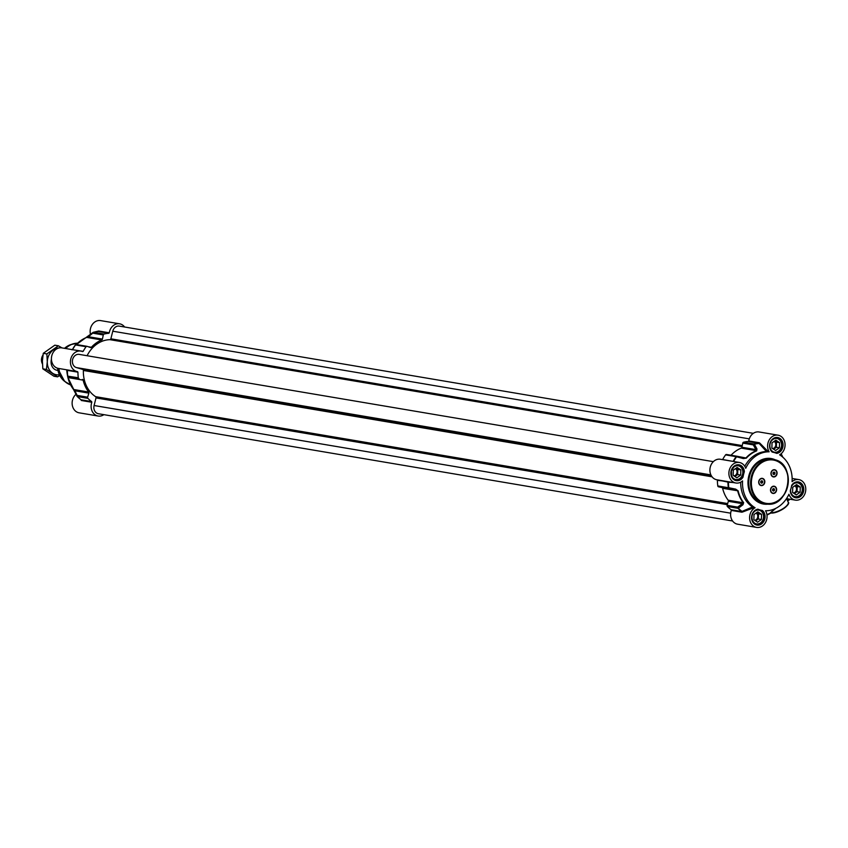 <?xml version="1.0" encoding="UTF-8"?>
<svg xmlns="http://www.w3.org/2000/svg" width="848" height="848" viewBox="0 0 848 848"><rect width="100%" height="100%" fill="white"/><g stroke="black" fill="none" stroke-linecap="round" stroke-linejoin="round"><path stroke-width="1.27" d="M51.421 359.223A8.999 7.505 99.6 0 0 57.908 370.385M58.968 347.977A13.504 11.268 99.6 0 0 53.286 349.97A13.504 11.268 99.6 0 0 47.297 361.799A13.504 11.268 99.6 0 0 52.64 373.258A13.504 11.268 99.6 0 0 59.402 374.763M59.795 375.558L57.547 376.841L46.428 369.442L47.297 361.799L46.852 353.923L58.395 345.793L61.936 347.892M58.395 345.793L54.813 345.178L43.269 353.319L42.4 360.962L42.845 368.838L53.954 376.236L57.547 376.841M46.428 369.442L42.845 368.838M46.852 353.923L43.269 353.319M87.09 355.725A30.39 25.345 -80.4 0 1 109.911 339.666A1.124 0.943 99.6 0 0 110.855 338.808L112.773 331.208A6.752 5.629 -80.4 0 1 119.314 326.109L753.321 433.339M732.598 521.001L98.389 413.729A6.752 5.629 -80.4 0 1 94.096 405.514L96.004 397.913A1.124 0.943 99.6 0 0 95.591 396.663A30.39 25.345 -80.4 0 1 83.38 370.47A1.124 0.943 99.6 0 0 82.712 369.41L76.415 367.587A6.752 5.629 -80.4 0 1 72.557 359.796A6.752 5.629 -80.4 0 1 79.182 354.39L713.348 461.651M42.411 363.824A7.314 6.106 -80.4 0 1 42.951 355.142M104.06 334.07L93.513 332.278A1.124 0.583 -104.4 0 0 93.375 332.289A1.124 0.583 -104.4 0 0 93.216 332.384A1.124 0.763 50.6 0 0 92.739 333.169L103.286 334.96A1.124 0.943 -80.4 0 1 104.06 334.07A36.867 30.74 -80.4 0 1 108.809 333.285L109.275 332.798A10.409 8.681 -80.4 0 1 119.6 323.809A10.409 8.681 -80.4 0 1 124.592 326.999M66.822 369.834A0.562 0.562 -46.4 0 1 67.024 369.961L67.204 370.364A36.697 30.602 99.6 0 0 67.575 375.897A1.124 1.124 9 0 0 68.465 376.851L79.012 378.632A1.124 0.943 -80.4 0 1 78.302 377.773A36.867 30.74 -80.4 0 1 77.931 372.177L77.539 371.647A10.409 8.681 -80.4 0 1 77.401 371.625A10.409 8.681 -80.4 0 1 70.585 359.912A10.409 8.681 -80.4 0 1 80.878 351.093A10.409 8.681 -80.4 0 1 82.585 351.602L83.157 351.358A36.867 30.74 -80.4 0 1 86.104 346.715A1.124 0.943 -80.4 0 1 87.121 346.355L90.46 347.542A1.124 0.943 99.6 0 0 91.393 347.267L88.16 346.715M72.366 349.662A0.562 0.562 28.8 0 0 72.43 349.567L72.61 349.577A36.867 30.74 -80.4 0 1 75.557 344.935L86.104 346.715M93.216 332.384L86.432 337.504A31.63 26.373 99.6 0 0 76.352 344.521M78.302 377.773L67.586 376.13A1.124 1.124 -15.3 0 0 67.607 376.226L67.162 373.608A27.581 22.991 -80.4 0 1 66.759 369.823L67.024 369.961A0.562 0.562 -46.4 0 1 67.204 370.364L77.931 372.177M67.586 376.13L67.893 377.487A31.63 26.373 99.6 0 0 73.416 389.327L77.126 396.398A1.124 0.53 -44.4 0 0 77.189 396.493A1.124 0.53 -44.4 0 0 77.359 396.578L87.906 398.359A1.124 0.943 -80.4 0 1 87.651 397.171L77.104 395.391A1.124 0.837 153.9 0 0 77.126 396.398M79.012 378.632L68.465 376.851A1.124 0.943 -80.4 0 1 67.755 375.993A36.867 30.74 -80.4 0 1 67.384 370.385L67.034 369.876M103.869 414.661A10.409 8.681 -80.4 0 1 98.114 416.029A10.409 8.681 -80.4 0 1 91.817 402.259L91.648 401.592A36.867 30.74 -80.4 0 1 87.906 398.359M91.648 401.592L81.101 399.8A36.867 30.74 -80.4 0 1 77.359 396.578A1.124 0.943 -80.4 0 1 77.104 395.391L74.878 390.78L88.86 393.143L87.651 397.171M67.607 376.183L68.073 377.593L83.136 380.137A31.8 26.511 99.6 0 0 88.68 392.041L73.628 389.497A31.8 26.511 -80.4 0 1 68.073 377.593L68.476 377.031A1.124 1.124 -15.3 0 1 67.617 376.236A1.124 1.124 -15.3 0 0 67.617 376.236M81.101 399.8L81.27 400.479L91.817 402.259M80.454 399.376L77.189 396.493A1.124 1.124 0 0 1 76.988 396.207L74.751 391.575A1.124 0.827 154.6 0 1 74.878 390.78L73.416 389.327M88.86 393.143A1.124 0.943 99.6 0 0 88.68 392.041M67.893 377.487L74.751 391.575A1.124 0.827 154.6 0 0 74.878 391.744M83.136 380.137A1.124 0.943 99.6 0 0 82.447 379.395M76.5 344.542A31.8 26.511 -80.4 0 1 86.719 337.409L101.771 339.953A31.8 26.511 99.6 0 0 91.393 347.267M103.286 334.96L102.438 339.094L88.468 336.73L92.739 333.169A1.124 0.943 -80.4 0 1 93.513 332.278A36.867 30.74 -80.4 0 1 98.262 331.504L108.809 333.285M76.309 344.521A1.124 1.124 12.6 0 0 75.355 344.966A36.697 30.602 99.6 0 0 72.483 349.471A36.697 30.602 99.6 0 0 72.43 349.567L72.027 349.832M88.892 335.956A1.124 0.763 49.9 0 0 88.468 336.73L86.719 337.409A1.124 0.551 -111.7 0 0 86.549 337.419L86.549 337.419A1.124 0.551 -111.7 0 0 86.432 337.504M109.275 332.798L98.728 331.006L93.375 332.289A1.124 1.124 0 0 0 92.941 332.511L76.119 344.765M101.771 339.953A1.124 0.943 99.6 0 0 102.438 339.094M76.044 394.267A10.409 8.681 99.6 0 0 72.281 405.143A10.409 8.681 99.6 0 0 79.118 412.817L98.114 416.029M77.263 371.604L66.716 369.813M80.878 351.093L61.893 347.881A10.409 8.681 99.6 0 0 51.59 356.701A10.409 8.681 99.6 0 0 58.417 368.414L77.401 371.625M119.6 323.809L100.605 320.597A10.409 8.681 99.6 0 0 90.524 334.504M734.909 476.502L737.643 474.573L737.781 469.4L736.032 468.234M740.707 475.092L736.859 477.806L733.16 475.336L733.297 470.163L737.145 467.46L740.845 469.919L740.707 475.092L737.643 474.573M740.845 469.919L737.781 469.4M733.891 475.834A3.742 3.116 99.6 0 0 736.986 472.792A3.742 3.116 99.6 0 0 735.375 468.7M734.273 479.396A7.314 6.106 99.6 0 0 735.598 479.809A7.314 6.106 99.6 0 0 736.615 479.883A7.314 6.106 99.6 0 0 742.912 473.004A7.314 6.106 99.6 0 0 738.036 465.382A7.314 6.106 99.6 0 0 737.018 465.319A7.314 6.106 99.6 0 0 736.647 465.34M736.806 479.576A6.975 5.819 -80.4 0 1 732.025 469.326A6.975 5.819 -80.4 0 1 742.159 468.986A6.975 5.819 -80.4 0 1 736.806 479.576M794.332 493.621L797.067 491.692L797.215 486.519L795.456 485.353M800.13 492.211L796.283 494.925L792.583 492.455L792.721 487.282L796.569 484.568L800.268 487.038L800.13 492.211L797.067 491.692M800.268 487.038L797.215 486.519M793.325 492.953A3.742 3.116 99.6 0 0 796.41 489.911A3.742 3.116 99.6 0 0 794.799 485.819M793.696 496.515A7.314 6.106 99.6 0 0 795.021 496.928A7.314 6.106 99.6 0 0 796.039 496.992A7.314 6.106 99.6 0 0 802.335 490.123A7.314 6.106 99.6 0 0 797.459 482.501A7.314 6.106 99.6 0 0 796.442 482.427A7.314 6.106 99.6 0 0 796.071 482.459M791.491 486.37A6.975 5.819 -80.4 0 1 801.604 486.137A6.975 5.819 -80.4 0 1 796.24 496.695A6.975 5.819 -80.4 0 1 790.58 489.985M755.61 520.905L758.345 518.976L758.494 513.803L756.734 512.637M761.409 519.495L757.561 522.209L753.861 519.739L753.999 514.566L757.847 511.853L761.557 514.323L761.409 519.495L758.345 518.976M761.557 514.323L758.494 513.803M754.603 520.237A3.742 3.116 99.6 0 0 757.688 517.195A3.742 3.116 99.6 0 0 756.077 513.104M754.974 523.799A7.314 6.106 99.6 0 0 756.299 524.212A7.314 6.106 99.6 0 0 757.328 524.287A7.314 6.106 99.6 0 0 763.624 517.407A7.314 6.106 99.6 0 0 758.737 509.786A7.314 6.106 99.6 0 0 757.72 509.722A7.314 6.106 99.6 0 0 757.349 509.743M757.518 523.979A6.975 5.819 -80.4 0 1 752.738 513.729A6.975 5.819 -80.4 0 1 762.871 513.39A6.975 5.819 -80.4 0 1 757.518 523.979M773.63 449.217L776.365 447.288L776.503 442.115L774.754 440.949M779.429 447.808L775.581 450.521L771.881 448.051L772.019 442.879L775.867 440.165L779.566 442.635L779.429 447.808L776.365 447.288M779.566 442.635L776.503 442.115M772.613 448.55A3.742 3.116 99.6 0 0 775.708 445.507A3.742 3.116 99.6 0 0 774.097 441.416M772.984 452.111A7.314 6.106 99.6 0 0 774.319 452.525A7.314 6.106 99.6 0 0 775.337 452.599A7.314 6.106 99.6 0 0 781.633 445.719A7.314 6.106 99.6 0 0 776.757 438.098A7.314 6.106 99.6 0 0 775.74 438.034A7.314 6.106 99.6 0 0 775.369 438.056M775.528 452.291A6.975 5.819 -80.4 0 1 770.747 442.031A6.975 5.819 -80.4 0 1 780.881 441.702A6.975 5.819 -80.4 0 1 775.528 452.291M773.355 476.64A3.381 2.82 -80.4 0 1 773.302 476.629A3.381 2.82 -80.4 0 1 771.055 473.99A3.381 2.82 -80.4 0 1 772.528 470.439A3.381 2.82 -80.4 0 1 774.425 469.972A3.381 2.82 -80.4 0 1 774.489 469.983M772.57 470.227A3.657 3.053 -80.4 0 1 776.726 471.424A3.657 3.053 -80.4 0 1 775.464 476.428A3.657 3.053 -80.4 0 1 771.309 475.23A3.657 3.053 -80.4 0 1 772.57 470.227M772.91 493.133A3.381 2.82 -80.4 0 1 772.846 493.123A3.381 2.82 -80.4 0 1 770.609 490.483A3.381 2.82 -80.4 0 1 772.072 486.932A3.381 2.82 -80.4 0 1 773.97 486.466A3.381 2.82 -80.4 0 1 774.033 486.476M772.115 486.72A3.657 3.053 -80.4 0 1 776.27 487.918A3.657 3.053 -80.4 0 1 775.008 492.921A3.657 3.053 -80.4 0 1 770.853 491.734A3.657 3.053 -80.4 0 1 772.115 486.72M760.306 478.866A3.657 3.053 -80.4 0 1 764.461 480.063A3.657 3.053 -80.4 0 1 763.2 485.067A3.657 3.053 -80.4 0 1 759.045 483.869A3.657 3.053 -80.4 0 1 760.306 478.866M761.101 485.279A3.381 2.82 -80.4 0 1 761.038 485.268A3.381 2.82 -80.4 0 1 758.801 482.629A3.381 2.82 -80.4 0 1 760.264 479.078A3.381 2.82 -80.4 0 1 762.161 478.611A3.381 2.82 -80.4 0 1 762.225 478.622M717.069 479.82L717.408 480.328A36.867 30.74 99.6 0 0 717.79 485.936A1.124 0.943 99.6 0 0 718.489 486.794L729.036 488.575L728.337 487.717A1.124 0.943 99.6 0 0 729.036 488.575L735.916 489.921L735.672 489.126L728.792 487.738A36.697 30.602 -80.4 0 1 728.421 482.205L733.202 482.544M744.777 466.294A29.606 24.687 -80.4 0 1 766.475 451.518L769.136 451.814A10.409 8.681 -80.4 0 1 769.051 440.25A10.409 8.681 -80.4 0 1 778.072 435.183A10.409 8.681 -80.4 0 1 785.036 443.896A10.409 8.681 -80.4 0 1 779.577 454.825A29.606 24.687 99.6 0 1 792.096 481.675A10.409 8.681 -80.4 0 1 798.774 479.586A10.409 8.681 -80.4 0 1 805.6 491.299A10.409 8.681 -80.4 0 1 795.307 500.119A10.409 8.681 -80.4 0 1 788.926 494.267A29.606 24.687 99.6 0 1 765.521 510.761A10.409 8.681 -80.4 0 1 765.606 522.326A10.409 8.681 -80.4 0 1 756.586 527.403A10.409 8.681 -80.4 0 1 749.621 518.69A10.409 8.681 -80.4 0 1 755.08 507.761A29.606 24.687 99.6 0 1 742.562 480.911A10.409 8.681 -80.4 0 1 735.873 483A10.409 8.681 -80.4 0 1 729.057 471.287A10.409 8.681 -80.4 0 1 739.35 462.467L720.365 459.256A10.409 8.681 99.6 0 0 710.062 468.075A10.409 8.681 99.6 0 0 716.889 479.788A10.409 8.681 99.6 0 0 717.026 479.809L727.955 482.12A36.867 30.74 99.6 0 0 728.337 487.717L717.79 485.936M736.88 456.245L726.609 454.507A1.124 0.943 99.6 0 0 725.591 454.878A36.867 30.74 99.6 0 0 722.644 459.521L722.57 459.627M731.04 455.249A31.8 26.511 -80.4 0 1 741.258 448.115L756.321 450.659A31.8 26.511 99.6 0 0 745.933 457.973L737.113 456.277A1.124 1.124 0 0 0 737.018 456.256A1.124 0.943 99.6 0 0 736.138 456.659L737.113 456.277L744.311 458.143L743.357 458.556L746.346 458.143A31.63 26.373 -80.4 0 1 756.67 450.871L756.978 448.952L754.434 444.225A1.124 0.583 -104.4 0 0 754.095 444.013A1.124 0.943 99.6 0 0 753.321 444.903A1.124 0.795 -29 0 1 754.434 444.225A36.697 30.602 -80.4 0 1 759.13 443.451L766.475 451.518M741.926 447.256L742.774 443.112L753.321 444.903L755.907 449.62L741.926 447.256A1.124 0.943 -80.4 0 1 741.258 448.115M778.072 435.183L759.087 431.971A10.409 8.681 99.6 0 0 748.763 440.949L748.296 441.448A36.867 30.74 99.6 0 0 743.548 442.221A1.124 0.943 99.6 0 0 742.774 443.112M731.305 510.422L741.852 512.203L742.042 511.418A36.697 30.602 -80.4 0 1 738.343 508.228L742.954 504.74A1.124 0.721 -127 0 1 742.318 503.659L737.686 507.115A1.124 0.943 99.6 0 0 737.93 508.302A1.124 0.53 -44.4 0 0 738.343 508.228A1.124 0.731 -126.4 0 1 737.686 507.115L727.139 505.334A1.124 0.943 99.6 0 0 727.383 506.521A36.867 30.74 99.6 0 0 731.135 509.743L731.305 510.422A10.409 8.681 99.6 0 0 737.59 524.191L756.586 527.403M727.139 505.334L728.347 501.295L742.318 503.659L743.654 502.684A31.63 26.373 -80.4 0 1 738.131 490.844L735.672 489.126M728.167 500.203A31.8 26.511 -80.4 0 1 722.623 488.3A1.124 0.943 -80.4 0 0 721.934 487.558L735.916 489.921L737.675 490.844A31.8 26.511 99.6 0 0 743.23 502.747L728.167 500.203A1.124 0.943 -80.4 0 1 728.347 501.295M721.934 487.558L718.489 486.794M772.242 452.101L772.263 452.101A29.606 24.687 99.6 0 0 772.242 452.101L772.263 452.101A29.606 24.687 99.6 0 1 776.757 453.404A8.045 6.71 99.6 0 0 782.683 442.264A8.045 6.71 99.6 0 0 772.337 439.285A8.045 6.71 99.6 0 0 772.242 452.101M770.578 513.178L766.974 515.096M769.846 513.464L770.599 513.157M771.722 513.008L771.51 513.093C779.535 513.135 791.332 503.786 788.195 502.122A11.257 3.964 155 0 1 783.001 508.662A11.257 3.964 155 0 1 771.15 512.828L771.722 513.008A10.695 3.763 -25 0 0 781.538 509.892A10.695 3.763 -25 0 0 787.919 504.147M775.878 508.312L770.037 513.22A36.528 30.464 -80.4 0 1 766.899 514.598M774.51 508.948L770.101 513.135M786.478 498.656L786.849 499.228L786.594 498.603M742.413 512.065L754.169 507.602L752.536 506.987L741.682 511.535L731.135 509.743M755.08 507.761L754.169 507.602M739.35 462.467A10.409 8.681 -80.4 0 1 745.721 468.319A29.606 24.687 99.6 0 1 769.136 451.814M733.594 461.492L722.644 459.521M734.294 461.609L733.647 461.407A36.697 30.602 -80.4 0 1 736.562 456.818L743.357 458.556M748.296 441.448L759.13 443.451L759.31 442.741L758.843 443.228A36.867 30.74 99.6 0 0 754.095 444.013L743.548 442.221M787.114 498.677L787.082 497.712M742.954 504.74L743.654 502.684M752.536 506.987A29.606 24.687 -80.4 0 1 740.696 482.194M756.67 450.871A1.124 0.551 -111.7 0 0 756.321 450.659L755.907 449.62A1.124 0.795 -28.3 0 1 756.978 448.952M781.125 453.765L782.322 456.256A1.124 0.827 -25.4 0 1 782.492 456.606M782.322 456.256L782.799 457.178M787.665 500.967L790.113 499.239M772.199 486.953A3.381 2.82 -80.4 0 1 774.097 486.487A3.381 2.82 -80.4 0 1 776.333 489.126A3.381 2.82 -80.4 0 1 774.871 492.677A3.381 2.82 -80.4 0 1 772.973 493.144A3.381 2.82 -80.4 0 1 770.726 490.504A3.381 2.82 -80.4 0 1 772.199 486.953M772.57 490.494L772.602 489.201L773.567 488.522L774.489 489.137L774.457 490.43L773.493 491.109L772.57 490.494M773.026 490.801L773.726 490.314L773.302 488.713M774.489 489.137L773.758 489.01M774.457 490.43L773.726 490.314M772.645 470.46A3.381 2.82 -80.4 0 1 774.542 469.993A3.381 2.82 -80.4 0 1 776.789 472.633A3.381 2.82 -80.4 0 1 775.316 476.184A3.381 2.82 -80.4 0 1 773.418 476.65A3.381 2.82 -80.4 0 1 771.182 474.011A3.381 2.82 -80.4 0 1 772.645 470.46M773.026 474L773.058 472.707L774.023 472.029L774.945 472.643L774.913 473.937L773.948 474.615L773.026 474M773.482 474.308L774.171 473.809L773.758 472.219M774.945 472.643L774.213 472.516M774.913 473.937L774.171 473.809M763.062 484.823A3.381 2.82 -80.4 0 1 761.154 485.289A3.381 2.82 -80.4 0 1 758.918 482.65A3.381 2.82 -80.4 0 1 760.391 479.099A3.381 2.82 -80.4 0 1 762.288 478.632A3.381 2.82 -80.4 0 1 764.525 481.272A3.381 2.82 -80.4 0 1 763.062 484.823M760.762 482.639L760.794 481.346L761.758 480.668L762.681 481.282L762.649 482.576L761.684 483.254L760.762 482.639M761.218 482.947L761.917 482.448L761.493 480.858M762.681 481.282L761.949 481.155M762.649 482.576L761.917 482.448M790.304 490.833A29.606 24.687 99.6 0 0 791.672 485.385A8.045 6.71 99.6 0 1 802.484 484.727A8.045 6.71 99.6 0 1 799.346 497.204A8.045 6.71 99.6 0 1 790.304 490.833M760.592 510.114A7.484 6.243 -80.4 0 1 763.984 518.944A7.484 6.243 -80.4 0 1 756.766 524.467A7.484 6.243 -80.4 0 1 751.837 516.167A7.484 6.243 -80.4 0 1 759.045 509.669L757.9 509.182A29.606 24.687 99.6 0 0 762.394 510.475A29.606 24.687 99.6 0 0 762.416 510.485L759.151 509.871M742.869 473.354L743.505 473.46L744.353 471.753A29.606 24.687 99.6 0 0 742.986 477.201L743.028 475.336L742.403 475.23M768.224 451.666L759.755 443.059M112.773 331.208L749.272 438.861M110.855 338.808L742.265 445.592M109.911 339.666L742.064 446.578M76.415 367.587L710.9 474.901M82.712 369.41L711.324 475.728M83.38 370.47L712.055 476.809M95.591 396.663L727.669 503.564M96.004 397.913L727.33 504.698M94.096 405.514L730.669 513.178M77.295 396.557A36.697 30.602 99.6 0 0 79.744 398.761M70.607 384.907A21.38 17.829 -80.4 0 1 58.904 368.498M65.646 348.517A21.38 17.829 -80.4 0 1 68.232 346.334A21.38 17.829 -80.4 0 1 77.666 343.186M69.557 384.494A21.306 17.766 -80.4 0 1 66.038 382.437A21.306 17.766 -80.4 0 1 58.65 368.456M65.413 348.486A21.306 17.766 -80.4 0 1 67.946 346.344A21.306 17.766 -80.4 0 1 72.536 344.012A21.306 17.766 -80.4 0 1 76.532 343.239M64.586 381.324A20.373 16.992 -80.4 0 1 57.558 368.212L64.586 381.324L70.617 384.928M64.543 348.337A20.373 16.992 -80.4 0 1 66.409 346.821A20.373 16.992 -80.4 0 1 70.797 344.595L77.677 343.175M83.157 351.358L72.536 349.683M86.856 346.302L76.574 344.564A1.124 0.943 -80.4 0 0 76.437 344.532A1.124 1.124 0 0 0 75.345 344.977L75.557 344.935A1.124 0.943 -80.4 0 1 76.437 344.532L86.984 346.313M778.464 500.331A21.953 18.306 -80.4 0 1 753.543 493.144A21.953 18.306 -80.4 0 1 761.091 463.082A21.953 18.306 -80.4 0 1 786.011 470.258A21.953 18.306 -80.4 0 1 778.464 500.331M760.561 462.552A22.514 18.773 99.6 0 0 750.787 486.222A22.514 18.773 99.6 0 0 765.712 503.85A22.514 18.773 99.6 0 0 778.379 500.755A22.514 18.773 99.6 0 0 788.152 477.085A22.514 18.773 99.6 0 0 773.228 459.457A22.514 18.773 99.6 0 0 760.561 462.552M763.878 503.542A22.514 18.773 -80.4 0 1 748.943 485.915A22.514 18.773 -80.4 0 1 758.727 462.245A22.514 18.773 -80.4 0 1 771.383 459.15L773.228 459.457C797.459 462.202 789.509 509.235 765.712 503.85L763.878 503.542M791.576 485.925A7.484 6.243 -80.4 0 1 797.979 482.417A7.484 6.243 -80.4 0 1 802.886 490.833A7.484 6.243 -80.4 0 1 795.488 497.182A7.484 6.243 -80.4 0 1 790.453 490.367M773.365 452.323A7.484 6.243 -80.4 0 1 770.069 443.483A7.484 6.243 -80.4 0 1 777.277 438.013A7.484 6.243 -80.4 0 1 782.227 446.175A7.484 6.243 -80.4 0 1 775.21 452.832M776.132 460.241A23.076 19.239 99.6 0 0 758.197 461.715A23.076 19.239 99.6 0 0 748.731 488.989A23.076 19.239 99.6 0 0 768.712 504.072M741.852 512.203L741.682 511.535A36.867 30.74 99.6 0 1 737.93 508.302L727.383 506.521M727.616 481.6L717.408 480.328M733.117 461.418L733.191 461.301A36.867 30.74 99.6 0 1 736.138 456.659L725.591 454.878M759.31 442.741L748.763 440.949M795.307 500.119L787.336 498.772A10.409 8.681 -80.4 0 1 787.039 498.709M786.859 499.26A10.971 9.148 99.6 0 0 789.891 499.196M738.131 490.844L722.623 488.3M739.308 456.849L746.346 458.143M737.092 456.277A1.124 0.943 99.6 0 0 737.018 456.256L726.471 454.475M757.9 509.182A8.045 6.71 99.6 0 0 751.975 520.312A8.045 6.71 99.6 0 0 762.32 523.301A8.045 6.71 99.6 0 0 762.416 510.485L762.394 510.475M744.353 471.753A8.045 6.71 99.6 0 0 735.311 465.382A8.045 6.71 99.6 0 0 732.174 477.859A8.045 6.71 99.6 0 0 742.986 477.201M743.028 475.336A7.484 6.243 -80.4 0 1 736.064 480.063A7.484 6.243 -80.4 0 1 731.156 471.636A7.484 6.243 -80.4 0 1 738.555 465.298A7.484 6.243 -80.4 0 1 743.505 473.46M72.419 349.577L75.345 344.977M64.522 348.327L70.797 344.595M734.813 479.682L735.598 479.809M737.251 465.255L738.036 465.382M794.237 496.79L795.021 496.928M796.675 482.364L797.459 482.501M755.515 524.085L756.299 524.212M757.953 509.659L758.737 509.786M775.973 437.971L776.757 438.098M773.461 452.366C769.284 450.32 766.444 439.423 777.277 438.013M791.523 486.19L793.845 483.445L797.979 482.417M795.488 497.182C792.159 496.292 790.527 493.727 790.58 489.487M788.195 502.122L786.849 499.228M716.889 479.788L735.873 483M781.156 453.733L782.852 457.22M759.055 509.669C754.01 507.39 747.205 520.004 756.766 524.467M792.149 478.463L798.774 479.586M736.064 480.063L733.425 478.77L731.548 475.866L731.411 470.873L734.336 466.4L738.555 465.298"/></g></svg>
